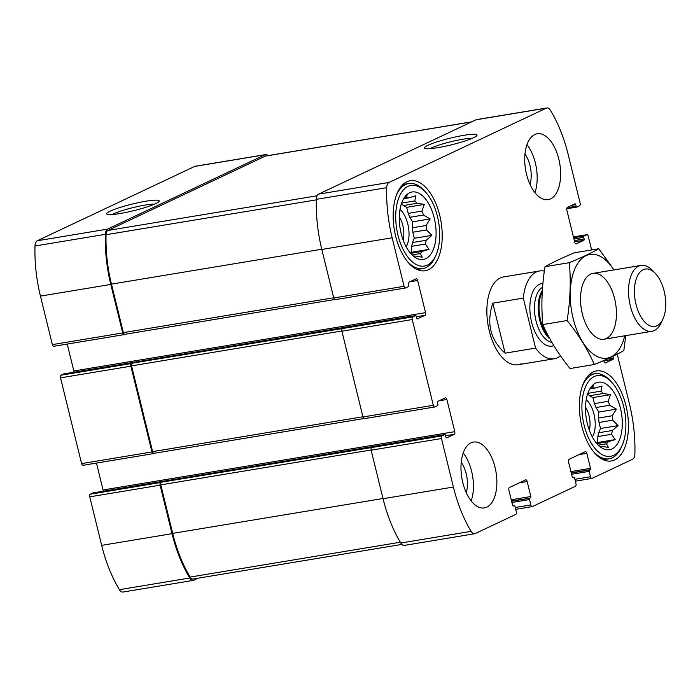 <?xml version="1.0" encoding="UTF-8"?>
<svg xmlns="http://www.w3.org/2000/svg" width="700" height="700" viewBox="0 0 700 700"><rect width="100%" height="100%" fill="white"/><g stroke="black" fill="none" stroke-linecap="round" stroke-linejoin="round"><path stroke-width="1.05" d="M410.62 253.348L422.1 251.449A29.488 15.321 -99.4 0 1 420.28 253.557L422.24 257.189L415.021 256.034A29.488 15.321 -99.4 0 1 413.28 256.007M420.28 253.557L412.09 254.914M412.422 242.541A29.488 15.321 -99.4 0 1 411.635 246.33L425.364 244.055A29.488 15.321 -99.4 0 0 426.151 240.266L412.422 242.541L414.304 238.28L412.816 232.225A29.488 15.321 -99.4 0 0 412.352 227.78L412.58 221.821L409.78 217.298A29.488 15.321 -99.4 0 0 408.188 213.377L406.7 207.331L403.331 205.546A29.488 15.321 -99.4 0 0 401.45 203.577M426.151 240.266L431.882 235.366L426.545 229.95A29.488 15.321 -99.4 0 0 426.081 225.505L412.352 227.78M426.545 229.95L412.816 232.225M426.081 225.505L430.159 218.907L423.509 215.023A29.488 15.321 -99.4 0 0 421.916 211.102L408.188 213.377M423.509 215.023L409.78 217.298M421.916 211.102L424.279 204.418L417.06 203.271A29.488 15.321 -99.4 0 0 414.776 200.935L401.616 203.114M417.06 203.271L403.331 205.546M414.776 200.935L415.817 195.773L408.931 197.838A29.488 15.321 -99.4 0 0 406.56 197.715L403.961 198.144M408.931 197.838L403.611 198.721M596.829 443.581L608.309 441.674A29.488 15.321 -99.4 0 1 606.489 443.791L608.449 447.414L601.23 446.267A29.488 15.321 -99.4 0 1 599.489 446.241M606.489 443.791L598.29 445.148M598.622 432.775A29.488 15.321 -99.4 0 1 597.844 436.564L611.572 434.289A29.488 15.321 -99.4 0 0 612.351 430.5L598.622 432.775L600.512 428.514L599.025 422.459A29.488 15.321 -99.4 0 0 598.553 418.014L598.789 412.055L595.98 407.531A29.488 15.321 -99.4 0 0 594.396 403.611L592.909 397.565L589.54 395.78A29.488 15.321 -99.4 0 0 587.659 393.811M612.351 430.5L618.082 425.6L612.754 420.184A29.488 15.321 -99.4 0 0 612.29 415.739L598.553 418.014M612.754 420.184L599.025 422.459M612.29 415.739L616.359 409.141L609.709 405.256A29.488 15.321 -99.4 0 0 608.125 401.336L594.396 403.611M609.709 405.256L595.98 407.531M608.125 401.336L610.479 394.651L603.269 393.496A29.488 15.321 -99.4 0 0 600.976 391.16L587.816 393.348M603.269 393.496L589.54 395.78M600.976 391.16L602.017 386.006L595.14 388.071A29.488 15.321 -99.4 0 0 592.769 387.94L590.17 388.377M595.14 388.071L589.82 388.955M268.021 155.593A7.508 3.902 80.6 0 0 265.562 154.595A7.508 3.902 80.6 0 0 265.02 154.77L107.599 229.11A7.508 3.902 80.6 0 0 105.341 234.325A100.695 52.316 80.6 0 0 110.793 284.436L122.71 332.946A2.223 1.155 80.6 0 0 124.145 334.635A2.223 1.155 80.6 0 0 124.311 334.582L124.898 334.303M265.562 154.595L195.221 166.259A7.508 3.902 80.6 0 0 194.67 166.434L37.258 240.774A7.508 3.902 80.6 0 0 35 245.989A100.695 52.316 80.6 0 0 40.451 296.1L52.36 344.61A2.223 1.155 80.6 0 0 53.804 346.299A2.223 1.155 80.6 0 0 53.97 346.246M110.11 211.164A27.064 3.377 -13.8 0 0 106.951 214.2A27.064 3.377 -13.8 0 0 133.726 210.665A27.064 3.377 -13.8 0 0 159.084 201.39A27.064 3.377 -13.8 0 0 140.884 202.143A27.064 3.377 -13.8 0 0 110.11 211.164M63.928 373.896A1.111 0.578 80.6 0 0 63.849 373.896A1.111 0.578 80.6 0 0 63.761 373.922L61.075 375.191L131.416 363.527A2.223 1.155 80.6 0 0 130.874 366.179L151.935 451.946A2.223 1.155 80.6 0 0 153.379 453.635A2.223 1.155 80.6 0 0 153.536 453.582L154.131 453.302M61.075 375.191A2.223 1.155 80.6 0 0 60.524 377.842L81.594 463.61A2.223 1.155 80.6 0 0 83.029 465.299A2.223 1.155 80.6 0 0 83.195 465.246M93.161 492.896A1.111 0.578 80.6 0 0 93.074 492.896A1.111 0.578 80.6 0 0 92.995 492.923L90.309 494.191L160.65 482.528A2.223 1.155 80.6 0 0 160.099 485.179L172.016 533.697A100.695 52.316 80.6 0 0 189.761 577.999A7.508 3.902 80.6 0 0 193.287 580.387A7.508 3.902 80.6 0 0 193.839 580.212L198.153 578.183M90.309 494.191A2.223 1.155 80.6 0 0 89.757 496.843L101.675 545.352A100.695 52.316 80.6 0 0 119.411 589.663A7.508 3.902 80.6 0 0 122.946 592.051L193.287 580.387M511.56 501.008L529.778 498.234A1.111 0.578 80.6 0 0 529.497 499.555L530.819 504.919A2.223 1.155 80.6 0 0 532.254 506.608A2.223 1.155 80.6 0 0 532.42 506.555L575.426 486.246A2.223 1.155 80.6 0 0 575.969 483.595L574.656 478.231A1.111 0.578 80.6 0 0 573.93 477.391A1.111 0.578 80.6 0 0 573.851 477.409L573.046 477.794A1.111 0.578 80.6 0 1 572.968 477.82A1.111 0.578 80.6 0 1 572.25 476.971L568.558 461.965A2.223 1.155 80.6 0 1 569.109 459.314L585.235 451.701A2.223 1.155 80.6 0 1 585.401 451.649A2.223 1.155 80.6 0 1 586.836 453.338L590.52 468.344A1.111 0.578 80.6 0 1 590.249 469.674L589.444 470.05A1.111 0.578 80.6 0 0 589.164 471.38L590.485 476.735A2.223 1.155 80.6 0 0 591.92 478.424A2.223 1.155 80.6 0 0 592.086 478.371L632.625 459.226A7.508 3.902 80.6 0 0 634.883 454.011A100.695 52.316 80.6 0 0 629.44 403.9L617.523 355.39A2.223 1.155 80.6 0 0 617.024 354.252M612.946 356.283A1.111 0.578 80.6 0 0 612.955 356.352L613.349 357.954A1.111 0.578 80.6 0 1 613.077 359.284L605.553 362.836A2.223 1.155 80.6 0 1 605.386 362.889A2.223 1.155 80.6 0 1 603.951 361.2L603.776 360.5M591.614 249.935L588.289 236.39A2.223 1.155 80.6 0 0 586.854 234.701A2.223 1.155 80.6 0 0 586.688 234.754L584.001 236.023A1.111 0.578 80.6 0 0 583.73 237.352L584.124 238.954A1.111 0.578 80.6 0 1 583.852 240.284L576.319 243.836A2.223 1.155 80.6 0 1 576.161 243.889A2.223 1.155 80.6 0 1 574.718 242.2L566.825 210.035A2.223 1.155 80.6 0 1 567.367 207.384L574.892 203.831A1.111 0.578 80.6 0 1 574.98 203.805A1.111 0.578 80.6 0 1 575.697 204.654L576.091 206.255A1.111 0.578 80.6 0 0 576.809 207.104A1.111 0.578 80.6 0 0 576.896 207.077L579.582 205.809A2.223 1.155 80.6 0 0 580.125 203.157L568.216 154.648A100.695 52.316 80.6 0 0 550.471 110.337A7.508 3.902 80.6 0 0 546.936 107.949A7.508 3.902 80.6 0 0 546.385 108.124L388.973 182.464A7.508 3.902 80.6 0 0 386.715 187.679A100.695 52.316 80.6 0 0 392.166 237.79L404.075 286.3A2.223 1.155 80.6 0 0 405.519 287.989A2.223 1.155 80.6 0 0 405.685 287.936L408.371 286.668A1.111 0.578 80.6 0 0 408.642 285.338L408.249 283.736A1.111 0.578 80.6 0 1 408.52 282.406L416.045 278.854A2.223 1.155 80.6 0 1 416.211 278.801A2.223 1.155 80.6 0 1 417.646 280.49L425.547 312.655A2.223 1.155 80.6 0 1 425.005 315.306L417.471 318.859A1.111 0.578 80.6 0 1 417.392 318.885A1.111 0.578 80.6 0 1 416.675 318.036L416.281 316.435A1.111 0.578 80.6 0 0 415.564 315.586A1.111 0.578 80.6 0 0 415.476 315.613L412.79 316.881A2.223 1.155 80.6 0 0 412.239 319.533L433.309 405.3A2.223 1.155 80.6 0 0 434.744 406.989A2.223 1.155 80.6 0 0 434.91 406.936L437.596 405.668A1.111 0.578 80.6 0 0 437.876 404.338L437.474 402.736A1.111 0.578 80.6 0 1 437.754 401.406L445.279 397.854A2.223 1.155 80.6 0 1 445.436 397.801A2.223 1.155 80.6 0 1 446.88 399.49L454.781 431.655A2.223 1.155 80.6 0 1 454.23 434.306L446.705 437.859A1.111 0.578 80.6 0 1 446.626 437.885A1.111 0.578 80.6 0 1 445.9 437.036L445.506 435.435A1.111 0.578 80.6 0 0 444.789 434.586A1.111 0.578 80.6 0 0 444.71 434.613L442.024 435.881A2.223 1.155 80.6 0 0 441.473 438.533L453.39 487.043A100.695 52.316 80.6 0 0 471.126 531.352A7.508 3.902 80.6 0 0 474.661 533.741A7.508 3.902 80.6 0 0 475.213 533.566L515.751 514.421A2.223 1.155 80.6 0 0 516.303 511.77L514.981 506.415A1.111 0.578 80.6 0 0 514.264 505.566A1.111 0.578 80.6 0 0 514.185 505.593L513.38 505.977A1.111 0.578 80.6 0 1 513.293 505.995A1.111 0.578 80.6 0 1 512.575 505.155L508.891 490.149A2.223 1.155 80.6 0 1 509.442 487.498L525.569 479.876A2.223 1.155 80.6 0 1 525.726 479.824A2.223 1.155 80.6 0 1 527.17 481.512L530.854 496.528A1.111 0.578 80.6 0 1 530.582 497.849M546.936 107.949L476.595 119.612A7.508 3.902 80.6 0 0 476.044 119.788L546.385 108.124M427.919 145.294A27.064 3.377 -13.8 0 0 424.76 148.33A27.064 3.377 -13.8 0 0 451.535 144.795A27.064 3.377 -13.8 0 0 476.901 135.52A27.064 3.377 -13.8 0 0 458.701 136.273A27.064 3.377 -13.8 0 0 427.919 145.294M335.335 299.6A2.223 1.155 80.6 0 1 335.178 299.652A2.223 1.155 80.6 0 1 333.734 297.964L321.816 249.454A100.695 52.316 80.6 0 1 316.374 199.343A7.508 3.902 80.6 0 1 318.631 194.127L476.044 119.788M67.226 344.067L73.832 370.956L425.547 312.655M73.946 372.225A2.223 1.155 80.6 0 0 73.832 370.956M364.569 418.6A2.223 1.155 80.6 0 1 364.402 418.652A2.223 1.155 80.6 0 1 362.967 416.964L341.898 331.196A2.223 1.155 80.6 0 1 342.449 328.545L132.09 363.213A2.223 1.155 80.6 0 0 131.539 365.864L152.609 451.631A2.223 1.155 80.6 0 0 154.044 453.32A2.223 1.155 80.6 0 0 154.21 453.267M131.416 363.527L132.09 363.213M96.46 463.067L103.066 489.965L454.781 431.655M103.18 491.225A2.223 1.155 80.6 0 0 103.066 489.965M474.661 533.741L404.32 545.405A7.508 3.902 80.6 0 1 400.785 543.016A100.695 52.316 80.6 0 1 383.04 498.706L371.131 450.196A2.223 1.155 80.6 0 1 371.674 447.545L161.324 482.213A2.223 1.155 80.6 0 0 160.773 484.864L172.69 533.374A99.584 51.739 80.6 0 0 190.164 577.071A6.116 3.176 80.6 0 0 193.043 579.023L401.87 544.407M160.65 482.528L161.324 482.213M471.021 442.829A33.381 17.343 80.6 0 0 462.262 480.226A33.381 17.343 80.6 0 0 484.383 507.92A33.381 17.343 80.6 0 0 486.824 507.15A33.381 17.343 80.6 0 0 495.582 469.744A33.381 17.343 80.6 0 0 473.463 442.059A33.381 17.343 80.6 0 0 471.021 442.829M534.782 134.54A33.381 17.343 80.6 0 0 526.015 171.946A33.381 17.343 80.6 0 0 548.135 199.631A33.381 17.343 80.6 0 0 550.576 198.87A33.381 17.343 80.6 0 0 559.344 161.464A33.381 17.343 80.6 0 0 537.224 133.77A33.381 17.343 80.6 0 0 534.782 134.54M614.696 459.918A45.623 23.704 -99.4 0 1 611.363 460.968A45.623 23.704 -99.4 0 1 580.519 419.834A45.623 23.704 -99.4 0 1 596.444 370.956A45.623 23.704 -99.4 0 1 626.675 408.8A45.623 23.704 -99.4 0 1 614.696 459.918M428.496 269.684A45.623 23.704 -99.4 0 1 425.162 270.734A45.623 23.704 -99.4 0 1 394.319 229.609A45.623 23.704 -99.4 0 1 410.235 180.722A45.623 23.704 -99.4 0 1 440.466 218.566A45.623 23.704 -99.4 0 1 428.496 269.684M560.464 355.801A44.502 23.117 -99.4 0 1 554.19 358.767A44.502 23.117 -99.4 0 1 535.579 348.11L523.303 298.113A44.502 23.117 -99.4 0 1 536.375 271.976A44.502 23.117 -99.4 0 1 539.63 270.953L503.519 276.938A44.502 23.117 80.6 0 0 500.264 277.961A44.502 23.117 80.6 0 0 488.582 327.836A44.502 23.117 80.6 0 0 518.079 364.752A44.502 23.117 80.6 0 0 521.334 363.729M471.73 121.817L265.808 155.96A6.116 3.176 80.6 0 0 265.361 156.1L107.914 230.457A6.116 3.176 80.6 0 0 106.067 234.719A99.584 51.739 80.6 0 0 111.466 284.121L123.375 332.631A2.223 1.155 80.6 0 0 124.819 334.32A2.223 1.155 80.6 0 0 124.985 334.267M472.369 138.259A23.826 2.975 -13.8 0 0 452.34 141.365A23.826 2.975 -13.8 0 0 431.41 147.954A23.826 2.975 -13.8 0 0 430.045 148.654M154.551 204.129A23.826 2.975 -13.8 0 0 134.531 207.235A23.826 2.975 -13.8 0 0 113.593 213.824A23.826 2.975 -13.8 0 0 112.236 214.524M425.793 258.694A34.212 17.771 -99.4 0 1 416.78 258.352A34.212 17.771 -99.4 0 1 400.164 228.638A34.212 17.771 -99.4 0 1 406.306 195.143A34.212 17.771 -99.4 0 1 433.274 214.48A34.212 17.771 -99.4 0 1 425.793 258.694M427.376 265.125A40.889 21.245 -99.4 0 1 395.736 218.977A40.889 21.245 -99.4 0 1 425.127 191.59A40.889 21.245 -99.4 0 1 435.75 255.64A40.889 21.245 -99.4 0 1 427.376 265.125M422.1 251.449L428.977 249.375L425.364 244.055M406.56 197.715L407.041 195.291L404.495 197.339M399.989 209.501A22.251 11.559 -99.4 0 1 406.175 246.803M410.2 252.858L411.408 252.289L411.635 246.33M399.306 216.904A18.489 9.607 -99.4 0 1 403.139 240.021M435.75 255.64L434.858 257.582A43.111 22.4 -99.4 0 1 426.029 267.584A43.111 22.4 -99.4 0 1 422.87 268.572A43.111 22.4 -99.4 0 1 406.499 260.365M395.92 196.56A43.111 22.4 -99.4 0 1 408.774 183.505A43.111 22.4 -99.4 0 1 423.658 190.041L425.127 191.59M612.001 448.927A34.212 17.771 -99.4 0 1 602.989 448.586A34.212 17.771 -99.4 0 1 586.364 418.871A34.212 17.771 -99.4 0 1 592.506 385.376A34.212 17.771 -99.4 0 1 619.483 404.714A34.212 17.771 -99.4 0 1 612.001 448.927M613.576 455.359A40.889 21.245 -99.4 0 1 581.936 409.211A40.889 21.245 -99.4 0 1 611.336 381.824A40.889 21.245 -99.4 0 1 621.95 445.874A40.889 21.245 -99.4 0 1 613.576 455.359M608.309 441.674L615.186 439.609L611.572 434.289M592.769 387.94L593.241 385.516L590.695 387.564M586.197 399.735A22.251 11.559 -99.4 0 1 592.375 437.036M596.409 443.091L597.608 442.523L597.844 436.564M585.515 407.137A18.489 9.607 -99.4 0 1 589.347 430.255M621.95 445.874L621.058 447.816A43.111 22.4 -99.4 0 1 612.229 457.817A43.111 22.4 -99.4 0 1 609.079 458.806A43.111 22.4 -99.4 0 1 592.699 450.599M582.12 386.794A43.111 22.4 -99.4 0 1 594.974 373.739A43.111 22.4 -99.4 0 1 609.866 380.275L611.336 381.824M526.977 144.664A33.381 17.343 -99.4 0 1 534.931 192.631M524.974 154.079A22.251 11.559 -99.4 0 1 529.996 184.371M463.225 452.952A33.381 17.343 -99.4 0 1 471.17 500.911M461.221 462.359A22.251 11.559 -99.4 0 1 466.244 492.651M592.909 397.565L610.479 394.651M598.789 412.055L616.359 409.141M600.512 428.514L618.082 425.6M597.608 442.523L615.186 439.609M406.7 207.331L424.279 204.418M412.58 221.821L430.159 218.907M414.304 238.28L431.882 235.366M411.408 252.289L428.977 249.375M539.63 270.953A44.502 23.117 -99.4 0 1 544.364 271.092M535.579 348.11L505.094 353.159L492.817 303.161C486.22 323.234 490.315 339.902 505.094 353.159M523.303 298.113L492.817 303.161M643.186 269.701A29.111 15.129 -99.4 0 1 655.375 273.446A29.111 15.129 -99.4 0 1 662.935 319.051A29.111 15.129 -99.4 0 1 638.19 311.22A29.111 15.129 -99.4 0 1 643.186 269.701M662.935 319.051L661.22 322.77A33.381 17.343 -99.4 0 1 651.945 331.284A33.381 17.343 -99.4 0 1 629.816 303.59A33.381 17.343 -99.4 0 1 638.584 266.192A33.381 17.343 -99.4 0 1 641.025 265.422A33.381 17.343 -99.4 0 1 652.549 270.48L655.375 273.446M624.767 335.79A52.57 27.309 -99.4 0 1 599.576 357.481A52.57 27.309 -99.4 0 1 573.099 318.299A52.57 27.309 -99.4 0 1 579.714 260.706A52.57 27.309 -99.4 0 1 613.856 269.929M582.365 313.924A33.381 17.343 -99.4 0 1 583.756 281.89A33.381 17.343 -99.4 0 1 607.425 281.977A33.381 17.343 -99.4 0 1 614.801 326.454A33.381 17.343 -99.4 0 1 592.428 334.18A33.381 17.343 -99.4 0 1 582.365 313.924M613.979 269.902L598.815 248.736C591.544 252.919 581.718 257.556 569.336 262.666C571.025 281.558 570.273 300.851 567.105 320.547C578.611 334.801 587.702 349.449 594.352 364.507C606.48 359.529 616.306 354.882 623.831 350.586L625.774 335.624M594.352 364.507L570.036 368.541C558.521 354.287 549.439 339.64 542.78 324.581C541.1 305.69 541.844 286.396 545.02 266.691C552.291 262.517 562.117 257.871 574.499 252.77L598.815 248.736M567.105 320.547L542.78 324.581M569.336 262.666L545.02 266.691M194.67 166.434L265.02 154.77M37.258 240.774L107.599 229.11M35 245.989L105.341 234.325M40.451 296.1L110.793 284.436M52.36 344.61L122.71 332.946M60.524 377.842L130.874 366.179M81.594 463.61L151.935 451.946M89.757 496.843L160.099 485.179M101.675 545.352L172.016 533.697M119.411 589.663L189.761 577.999M579.031 454.633L586.836 453.338M570.92 471.59L590.52 468.344M571.226 472.824L590.249 469.674M571.288 473.06L589.444 470.05M571.585 474.294L589.164 471.38M574.919 479.316L590.485 476.735M607.171 358.986L613.349 357.954M603.855 360.815L613.077 359.284M586.854 234.701L573.423 236.932L586.688 234.754M573.624 237.746L584.001 236.023M573.93 238.971L583.73 237.352M574.324 240.581L584.124 238.954M574.621 241.815L583.852 240.284M571.795 205.301L575.697 204.654M566.983 207.769L576.091 206.255M576.809 207.104L566.711 208.775L576.73 207.104M318.631 194.127L388.973 182.464M316.374 199.343L386.715 187.679M321.816 249.454L392.166 237.79M333.734 297.964L404.075 286.3M409.841 281.785L417.646 280.49M416.351 316.741L425.005 315.306M63.761 373.922L415.476 315.613M342.449 328.545L412.79 316.881M341.898 331.196L412.239 319.533M362.967 416.964L433.309 405.3M439.075 400.785L446.88 399.49M445.585 435.741L454.23 434.306M92.995 492.923L444.71 434.613M371.674 447.545L442.024 435.881M371.131 450.196L441.473 438.533M383.04 498.706L453.39 487.043M400.785 543.016L471.126 531.352M519.356 482.808L527.17 481.512M511.254 499.774L530.854 496.528M511.613 501.244L529.778 498.234M511.919 502.469L529.497 499.555M515.253 507.5L530.819 504.919M160.773 484.864L371.088 449.995M172.69 533.374L382.996 498.514M190.164 577.071L400.321 542.229M131.539 365.864L341.854 330.995M152.609 451.631L362.915 416.762M265.361 156.1L471.511 121.922M107.914 230.457L317.135 195.773M106.067 234.719L316.356 199.859M111.466 284.121L321.773 249.252M123.375 332.631L333.69 297.762M553.822 345.669A31.71 16.476 -99.4 0 1 531.449 321.51A31.71 16.476 -99.4 0 1 539.403 284.305A31.71 16.476 -99.4 0 1 542.903 283.465M549.019 337.269A28.577 14.849 -99.4 0 1 542.255 291.777M549.999 339.062A28.376 14.744 -99.4 0 1 538.834 315.761A28.376 14.744 -99.4 0 1 542.334 290.465M551.88 342.396A28.376 14.744 -99.4 0 1 535.211 316.977A28.376 14.744 -99.4 0 1 542.57 287.28M53.804 346.299L124.145 334.635M83.029 465.299L153.379 453.635M575.374 481.171L591.92 478.424M335.178 299.652L405.519 287.989M63.849 373.896L415.564 315.586M364.402 418.652L434.744 406.989M93.074 492.896L444.789 434.586M515.707 509.346L532.254 506.608M154.044 453.32L363.895 418.53M124.819 334.32L334.67 299.53M408.774 183.505L403.007 184.459M422.87 268.572L417.113 269.526M594.974 373.739L589.216 374.692M609.079 458.806L603.312 459.76M554.19 358.767L518.079 364.752M641.025 265.422L593.031 273.376M651.945 331.284L603.951 339.238"/></g></svg>
